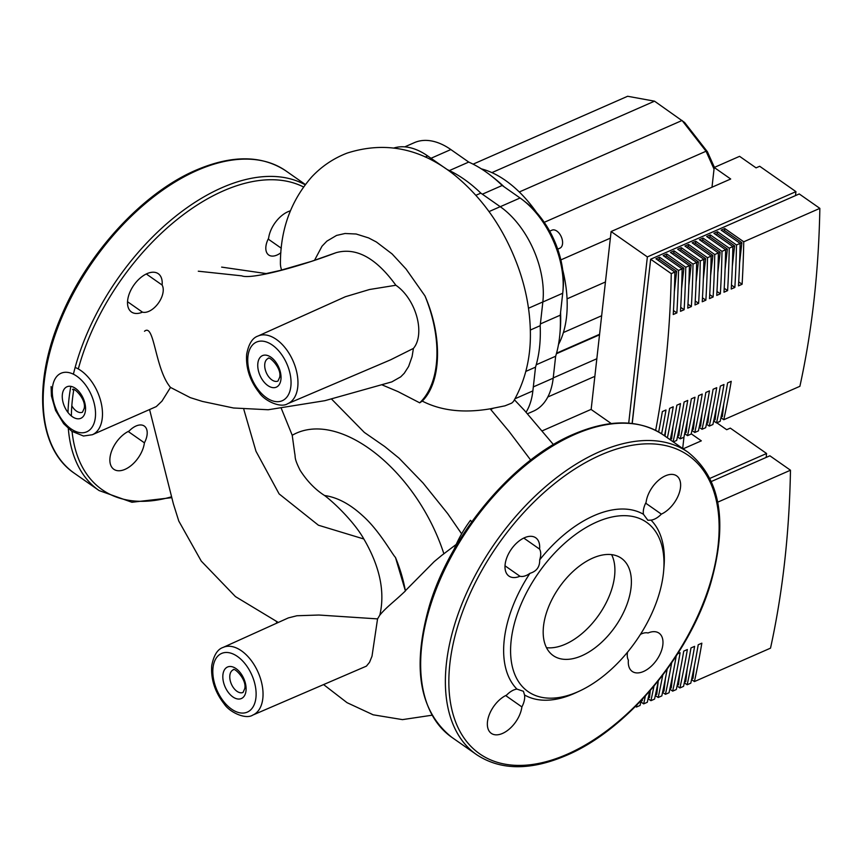 <?xml version="1.0" encoding="UTF-8"?>
<svg xmlns="http://www.w3.org/2000/svg" width="863" height="863" viewBox="0 0 863 863"><rect width="100%" height="100%" fill="white"/><g stroke="black" fill="none" stroke-linecap="round" stroke-linejoin="round"><path stroke-width="1.29" d="M75.135 367.444A36.904 21.92 66.3 0 1 80.928 370.615A36.904 21.92 66.3 0 1 102.255 418.242A36.904 21.92 66.3 0 1 92.373 434.725L156.279 406.592L161.953 401.144L170.507 387.422C154.898 369.105 154.445 322.751 144.499 331.263M281.327 408.479L292.223 435.276C338.382 408.674 416.419 469.472 443.895 553.798M324.574 495.513C337.293 497.325 350 504.068 362.676 515.74C379.256 530.346 392.643 554.931 395.448 557.379L405.405 590.95C393.064 602.708 386.548 606.948 379.839 615.103C385.211 591.878 379.882 566.516 363.841 538.997C355.092 523.334 335.826 503.96 324.574 495.513C315.286 489.601 307.142 481.209 300.141 470.324C293.787 457.606 295.729 457.886 294.704 453.312L292.223 435.276M441.694 555.416L434.229 561.586L405.686 590.411M252.783 715.082C245.718 719.818 229.504 712.223 224.229 703.971C214.941 692.104 210.777 679.321 211.737 665.621C213.733 655.319 217.508 649.256 223.075 647.433A36.947 21.942 66.3 0 1 250.734 659.85A36.947 21.942 66.3 0 1 262.816 698.512A36.947 21.942 66.3 0 1 252.783 715.082L366.419 666.128L369.537 662.309L372.007 656.214L377.552 618.89L379.839 615.103M377.552 618.89L318.879 615.028L296.915 615.75L288.339 617.908L223.075 647.433M170.507 387.422L190.292 397.638L202.341 401.414L233.517 407.994L268.21 409.752L324.876 400.68L391.824 381.888L400.745 376.829L404.262 373.258L408.631 366.441L412.104 356.548L413.409 348.425A38.36 22.783 -113.7 0 0 396.397 285.621A38.36 22.783 -113.7 0 0 395.858 285.254L369.537 289.504L345.394 296.721L257.994 336.041A36.947 21.942 66.3 0 1 276.387 339.439A36.947 21.942 66.3 0 1 297.735 387.131A36.947 21.942 66.3 0 1 287.713 403.69C280.648 408.426 264.434 400.842 259.159 392.589C249.871 380.712 245.707 367.929 246.667 354.24C248.663 343.927 252.438 337.865 257.994 336.041M471.77 521.824L470.475 520.335A77.864 44.811 -55 0 0 454.024 549.537M280.41 262.848A57.368 32.244 6.4 0 0 280.41 263.053C280.507 229.407 290.928 200.712 311.694 176.969C321.683 166.3 333.506 158.35 347.142 153.096C385.427 140.917 421.403 148.382 455.081 175.491C483.895 199.331 505.125 230.421 518.782 268.76C526.15 289.828 530.011 310.885 530.367 331.953C530.874 357.562 525.243 380.734 513.474 401.468L511.716 403.118L504.974 405.837L490.184 408.825C463.733 413.323 441.101 410.756 422.266 401.101L419.709 402.827L398.048 391.629L382.331 384.995M287.713 403.69L390.583 359.828L413.409 348.425M395.858 285.254C376.139 257.972 356.225 247.109 336.117 252.676L311.176 261.457L279.849 270.518L263.776 274.11M419.709 402.827A101.92 60.539 -113.7 0 0 424.984 295.933C442.762 336.732 441.446 382.104 422.266 401.101M314.499 260.356L322.007 246.214L326.872 241.144L336.57 235.426L345.06 233.495L356.171 234.013L368.598 237.918L376.397 241.996L392.104 253.938L406.02 268.986L424.984 295.933M280.41 263.053A57.368 32.244 6.4 0 0 281.629 270.065M405.405 590.95A101.92 60.539 -113.7 0 0 395.448 557.379M142.471 312.158A23.366 13.452 -55 0 1 131.456 311.996A23.366 13.452 -55 0 1 133.841 285.135A23.366 13.452 -55 0 1 158.253 273.7A23.366 13.452 -55 0 1 162.104 285.027A17.217 9.914 -55 0 1 158.307 303.247A17.217 9.914 -55 0 1 142.471 312.158L127.541 301.716M129.137 431.025A17.217 9.914 -55 0 1 144.294 426.052A17.217 9.914 -55 0 1 144.401 442.827A23.366 13.452 -55 0 1 131.931 464.877A23.366 13.452 -55 0 1 113.819 469.278A23.366 13.452 -55 0 1 111.963 450.184A23.366 13.452 -55 0 1 129.137 431.025M280.885 252.73A17.217 9.914 -55 0 1 268.717 255.006A17.217 9.914 -55 0 1 268.62 238.231A23.366 13.452 -55 0 1 290.346 210.852M268.188 239.062L281.284 248.22M144.401 442.827L128.188 431.478M146.3 273.97L162.104 285.027M611.597 554.629A59.407 34.196 -55 0 1 565.319 644.219A59.407 34.196 -55 0 1 546.495 647.682M592.762 558.091A59.407 34.196 125 0 0 548.652 606.721A59.407 34.196 125 0 0 553.226 655.6A59.407 34.196 125 0 0 581.802 655.751A59.407 34.196 125 0 0 625.912 607.131A59.407 34.196 125 0 0 621.338 558.242A59.407 34.196 125 0 0 592.762 558.091M663.658 570.777A103.323 59.471 125 0 0 595.589 522.547A103.323 59.471 125 0 0 511.176 640.357A103.323 59.471 125 0 0 579.526 691.047A103.323 59.471 125 0 0 663.388 573.496A103.323 59.471 125 0 0 663.658 570.777L663.992 566.754A108.242 62.298 125 0 0 651.026 520.13A17.217 9.914 125 0 0 661.36 514.121A23.366 13.452 125 0 0 678.534 494.963A23.366 13.452 125 0 0 676.678 475.869A23.366 13.452 125 0 0 658.566 480.27A23.366 13.452 125 0 0 646.096 502.32A17.217 9.914 125 0 0 643.442 514.272A108.242 62.298 125 0 0 539.688 559.85A17.217 9.914 125 0 0 539.58 549.116A23.366 13.452 125 0 0 535.729 537.789A23.366 13.452 125 0 0 511.317 549.224A23.366 13.452 125 0 0 508.943 576.085A23.366 13.452 125 0 0 519.947 576.247A17.217 9.914 125 0 0 529.936 573.323A108.242 62.298 125 0 0 504.262 639.645A108.242 62.298 125 0 0 516.948 689.106A17.217 9.914 125 0 0 506.613 695.103A23.366 13.452 125 0 0 489.44 714.273A23.366 13.452 125 0 0 491.295 733.356A23.366 13.452 125 0 0 509.407 728.965A23.366 13.452 125 0 0 521.878 706.916A17.217 9.914 125 0 0 524.531 694.963L523.42 691.285L516.948 689.106M524.531 694.963A108.242 62.298 125 0 0 575.848 692.752L579.505 691.058M627.563 652.148A17.217 9.914 125 0 0 628.393 660.119A23.366 13.452 125 0 0 632.245 671.446A23.366 13.452 125 0 0 656.657 660.012A23.366 13.452 125 0 0 659.03 633.151A23.366 13.452 125 0 0 648.027 632.989A17.217 9.914 125 0 0 640.432 634.391M661.36 514.121L645.675 503.151M643.442 514.272L647.843 520.249L651.026 520.13M505.664 695.567L521.878 706.916M529.936 573.323C536.635 571.338 539.893 566.851 539.688 559.85M539.58 549.116L523.776 538.059M505.017 565.804L519.947 576.247M591.155 409.364L542.298 430.82M594.855 376.344L547.789 397.012M596.829 358.749L553.226 377.908M677.66 653.787L680.109 652.719A955.621 567.584 66.3 0 1 672.676 691.134L676.29 689.537A955.621 567.584 -113.7 0 0 683.733 651.123L687.358 649.537A955.621 567.584 66.3 0 1 679.915 687.951L683.539 686.355A955.621 567.584 -113.7 0 0 690.972 647.94L694.596 646.355A955.621 567.584 66.3 0 1 687.164 684.769L690.788 683.172A955.621 567.584 -113.7 0 0 698.221 644.758L701.846 643.172A955.621 567.584 66.3 0 1 694.413 681.576L691.565 679.591M691.695 678.976L692.989 678.404L694.424 665.653M687.164 684.769L684.316 682.773M684.456 682.158L685.751 681.587L687.175 668.836M672.676 691.134L669.828 689.138M669.958 688.523L671.252 687.962L672.676 675.2M671.651 662.86A955.621 567.584 66.3 0 1 665.427 694.316L662.579 692.32M662.708 691.705L664.003 691.144L665.427 678.383M662.73 675.19A955.621 567.584 66.3 0 1 658.178 697.498L655.33 695.513M655.459 694.898L656.754 694.327L658.189 681.565M653.96 686.204A955.621 567.584 66.3 0 1 650.929 700.68L648.081 698.696M648.21 698.081L649.505 697.509L650.292 690.519M645.341 696.107A955.621 567.584 66.3 0 1 643.679 703.874L640.831 701.878M640.961 701.263L642.255 700.691L642.417 699.278M636.862 705.049A955.621 567.584 66.3 0 1 636.43 707.056L635.513 706.409M679.915 687.951L677.067 685.956M677.207 685.341L678.501 684.769L679.925 672.018M636.43 707.056L640.055 705.459A955.621 567.584 -113.7 0 0 641.09 700.691M643.679 703.874L647.304 702.277A955.621 567.584 -113.7 0 0 649.634 691.285M650.929 700.68L654.553 699.095A955.621 567.584 -113.7 0 0 658.329 680.842M658.178 697.498L661.802 695.912A955.621 567.584 -113.7 0 0 667.175 669.213M665.427 694.316L669.052 692.73A955.621 567.584 -113.7 0 0 676.182 656.096M694.413 681.576L770.519 648.145A955.621 567.584 66.3 0 0 790.476 470.216L717.746 502.158M711.425 481.468L769.872 455.793L790.476 470.216M716.808 422.794L726.689 429.709L730.314 428.124L766.581 453.496L709.979 478.35M683.172 448.825L701.317 440.853L691.231 433.798M766.581 453.496L766.139 457.444M683.981 436.991L682.687 448.49M562.698 269.871A105.804 62.837 66.3 0 1 566.527 316.948A105.804 62.837 66.3 0 1 558.501 344.488M557.703 249.148L559.904 248.177A9.838 5.847 -113.7 0 0 562.536 243.776A9.838 5.847 -113.7 0 0 559.343 233.506A9.838 5.847 -113.7 0 0 551.986 230.162L549.677 231.176M599.569 334.294L556.538 353.194M599.515 334.812L556.387 353.754M601.651 315.739L563.388 332.546M473.097 164.153L627.628 96.268L654.532 101.176L684.586 122.47L707.423 151.759L706.053 151.23L714.025 169.062M519.289 191.985L682.072 120.475L706.053 151.23L544.229 222.32M714.413 167.39L707.423 151.759M605.438 281.985L567.056 298.846M610.357 238.156L560.842 259.903M654.532 101.176L491.899 172.622M481.349 168.868A105.804 62.837 66.3 0 1 536.624 212.546M404.769 146.861L414.359 142.654A73.797 43.83 66.3 0 1 450.842 149.558L468.728 162.071A127.929 75.976 66.3 0 1 490.551 175.34A127.929 75.976 66.3 0 1 502.19 185.48L520.076 197.994A73.797 43.83 66.3 0 1 522.881 200.065A73.797 43.83 66.3 0 1 562.924 291.219A73.797 43.83 66.3 0 1 562.719 293.247L560.26 315.189A127.929 75.976 66.3 0 1 559.947 333.334A127.929 75.976 66.3 0 1 555.653 356.236L553.194 378.177A73.797 43.83 66.3 0 1 533.431 411.155L527.498 413.755M559.947 333.334L560.26 329.58A122.999 73.053 -113.7 0 0 560.572 312.395M504.154 186.861A122.999 73.053 -113.7 0 0 493.528 177.659L490.551 175.34M562.924 291.219L563.237 287.455A68.878 40.917 -113.7 0 0 525.858 202.374L522.881 200.065M536.236 364.769L555.653 356.236M560.26 315.189L540.389 323.927M482.352 194.197L502.19 185.48M468.728 162.071L449.386 170.572M673.291 441.91L676.678 440.432A955.621 567.584 -113.7 0 0 684.111 402.018L687.735 400.421A955.621 567.584 66.3 0 1 680.303 438.836L683.917 437.239A955.621 567.584 -113.7 0 0 691.36 398.825L694.985 397.239A955.621 567.584 66.3 0 1 687.541 435.653L691.166 434.057A955.621 567.584 -113.7 0 0 698.599 395.642L702.223 394.057A955.621 567.584 66.3 0 1 694.791 432.471L698.415 430.874A955.621 567.584 -113.7 0 0 705.848 392.46L709.472 390.874A955.621 567.584 66.3 0 1 702.04 429.278L705.664 427.692A955.621 567.584 -113.7 0 0 713.097 389.278L716.721 387.681A955.621 567.584 66.3 0 1 709.289 426.095L712.914 424.51A955.621 567.584 -113.7 0 0 720.346 386.095L723.971 384.499A955.621 567.584 66.3 0 1 716.538 422.913L720.163 421.327A955.621 567.584 -113.7 0 0 727.595 382.913L731.22 381.317A955.621 567.584 66.3 0 1 723.787 419.731L720.939 417.735M721.069 417.12L722.363 416.559L723.798 403.798M716.538 422.913L713.69 420.928M713.82 420.313L715.114 419.742L716.549 406.98M702.04 429.278L699.192 427.293M699.332 426.678L700.616 426.106L702.051 413.355M694.791 432.471L691.943 430.475M692.083 429.86L693.377 429.289L694.801 416.538M687.541 435.653L684.704 433.658M684.834 433.043L686.128 432.471L687.552 419.72M680.303 438.836L677.455 436.84M677.584 436.225L678.879 435.664L680.303 422.902M670.249 439.796A955.621 567.584 -113.7 0 0 676.862 405.2L680.486 403.604A955.621 567.584 66.3 0 1 673.097 441.78M670.335 439.407L671.63 438.846L673.054 426.085M664.51 435.772A955.621 567.584 -113.7 0 0 669.612 408.382L673.237 406.786A955.621 567.584 66.3 0 1 667.39 437.789M665.039 436.149L665.815 429.267M658.652 431.985A955.621 567.584 -113.7 0 0 662.363 411.565L665.988 409.979A955.621 567.584 66.3 0 1 661.608 433.787M709.289 426.095L706.441 424.111M706.57 423.496L707.865 422.924L709.3 410.173M671.263 273.636L650.659 259.224L799.246 193.948L819.85 208.361L743.744 241.791A955.621 567.584 66.3 0 1 742.104 284.261L738.48 285.858A955.621 567.584 -113.7 0 0 740.12 243.388L736.495 244.973A955.621 567.584 66.3 0 1 734.855 287.444L731.231 289.04A955.621 567.584 -113.7 0 0 732.87 246.57L729.246 248.166A955.621 567.584 66.3 0 1 727.606 290.626L723.981 292.223A955.621 567.584 -113.7 0 0 725.621 249.752L721.997 251.349A955.621 567.584 66.3 0 1 720.357 293.819L716.743 295.405A955.621 567.584 -113.7 0 0 718.372 252.935L714.747 254.531A955.621 567.584 66.3 0 1 713.118 297.001L709.494 298.587A955.621 567.584 -113.7 0 0 711.134 256.128L707.509 257.713A955.621 567.584 66.3 0 1 705.869 300.184L702.245 301.77A955.621 567.584 -113.7 0 0 703.884 259.31L700.26 260.896A955.621 567.584 66.3 0 1 698.62 303.366L694.995 304.963A955.621 567.584 -113.7 0 0 696.635 262.492L693.011 264.078A955.621 567.584 66.3 0 1 691.371 306.548L687.746 308.145A955.621 567.584 -113.7 0 0 689.386 265.675L685.761 267.271A955.621 567.584 66.3 0 1 684.122 309.731L680.497 311.327A955.621 567.584 -113.7 0 0 682.137 268.857L678.512 270.453A955.621 567.584 66.3 0 1 676.872 312.913L673.248 314.51A955.621 567.584 -113.7 0 0 674.888 272.039L671.263 273.636A955.621 567.584 66.3 0 1 655.653 430.367M723.787 419.731L799.893 386.3A955.621 567.584 66.3 0 0 819.85 208.361M740.12 243.431L741.867 242.665L739.58 263.075M742.104 284.261L738.706 281.888M740.12 243.388L721.166 230.13L724.791 228.533L724.564 230.55L741.867 242.665M724.791 228.533L743.744 241.791M722.849 231.306L724.564 230.55M732.87 246.613L734.618 245.847L732.331 266.257M734.855 287.444L731.468 285.07M732.87 246.57L713.917 233.312L717.541 231.716L717.315 233.744L734.618 245.847M717.541 231.716L736.495 244.973M715.6 234.488L717.315 233.744M725.621 249.795L727.369 249.029L725.082 269.439M727.606 290.626L724.219 288.253M725.621 249.752L706.668 236.494L710.292 234.898L710.066 236.926L727.369 249.029M710.292 234.898L729.246 248.166M708.361 237.67L710.066 236.926M718.372 252.988L720.13 252.212L717.833 272.622M720.357 293.819L716.97 291.435M718.372 252.935L699.418 239.677L703.043 238.08L702.816 240.108L720.13 252.212M703.043 238.08L721.997 251.349M701.112 240.853L702.816 240.108M693.863 244.046L695.567 243.29L695.794 241.273L692.169 242.859L711.134 256.128L712.881 255.394L710.583 275.804M713.118 297.001L709.72 294.617M695.567 243.29L712.881 255.394M695.794 241.273L714.747 254.531M686.614 247.228L688.318 246.473L688.545 244.456L684.92 246.041L703.884 259.31L705.632 258.587L703.345 278.997M705.869 300.184L702.471 297.811M688.318 246.473L705.632 258.587M688.545 244.456L707.509 257.713M679.364 250.41L681.069 249.655L681.295 247.638L677.671 249.224L696.635 262.492L698.383 261.769L696.096 282.179M698.62 303.366L695.222 300.993M681.069 249.655L698.383 261.769M681.295 247.638L700.26 260.896M672.115 253.593L673.83 252.837L674.057 250.82L670.432 252.417L689.386 265.675L691.134 264.952L688.847 285.362M691.371 306.548L687.973 304.175M673.83 252.837L691.134 264.952M674.057 250.82L693.011 264.078M664.866 256.775L666.581 256.031L666.808 254.002L663.183 255.599L682.137 268.857L683.884 268.134L681.597 288.544M684.122 309.731L680.724 307.357M666.581 256.031L683.884 268.134M666.808 254.002L685.761 267.271M659.559 257.185L659.332 259.213L676.635 271.316L674.888 272.082L655.934 258.781L659.559 257.185L678.512 270.453M676.635 271.316L674.348 291.726M676.872 312.913L673.474 310.54M657.617 259.957L659.332 259.213M650.637 259.439L632.126 423.453M795.945 191.64L647.358 256.915L611.101 231.543L730.691 179.008L714.208 167.476L739.58 156.332L756.064 167.864L759.688 166.268L795.945 191.64L795.503 195.588M611.101 231.543L591.144 409.483L611.263 423.55M650.659 259.224L632.234 423.474M647.358 256.915L628.717 423.129M714.208 167.476L711.997 187.217M394.089 147.951A73.797 43.83 66.3 0 1 427.67 155.933L445.653 168.512M447.11 169.515A130.389 77.443 66.3 0 1 480.831 193.129L500.206 206.678A73.797 43.83 66.3 0 1 542.849 301.931L540.184 325.696A130.389 77.443 66.3 0 1 535.535 367.142L532.87 390.907A73.797 43.83 66.3 0 1 526.085 412.19M475.912 195.286L480.831 193.129M540.184 325.696L530.335 330.033M525.804 371.414L535.535 367.142M290.853 386.397A32.028 19.018 -113.7 0 0 272.341 345.071A32.028 19.018 -113.7 0 0 247.94 356.376A32.028 19.018 -113.7 0 0 266.44 397.714A32.028 19.018 -113.7 0 0 290.853 386.397M271.877 379.903A12.298 7.303 -113.7 0 0 277.962 381.058L279.666 377.325C282.072 367.94 268.436 355.211 268.069 358.533A12.298 7.303 -113.7 0 0 264.779 364.035A12.298 7.303 -113.7 0 0 271.877 379.903M270.982 357.239A17.217 10.227 66.3 0 1 280.928 379.461A17.217 10.227 66.3 0 1 267.8 385.545A17.217 10.227 66.3 0 1 257.854 363.312A17.217 10.227 66.3 0 1 270.982 357.239M236.958 691.295A12.298 7.303 -113.7 0 0 243.032 692.45L244.736 688.706C247.142 679.332 233.506 666.592 233.139 669.925A12.298 7.303 -113.7 0 0 229.849 675.416A12.298 7.303 -113.7 0 0 236.958 691.295M236.052 668.62A17.217 10.227 66.3 0 1 245.998 690.853A17.217 10.227 66.3 0 1 232.881 696.926A17.217 10.227 66.3 0 1 222.924 674.704A17.217 10.227 66.3 0 1 236.052 668.62M255.923 697.789A32.028 19.018 -113.7 0 0 237.422 656.452A32.028 19.018 -113.7 0 0 213.01 667.768A32.028 19.018 -113.7 0 0 231.511 709.095A32.028 19.018 -113.7 0 0 255.923 697.789M76.85 376.246A31.985 18.997 -113.7 0 0 52.47 387.541A31.985 18.997 -113.7 0 0 70.96 428.825A31.985 18.997 -113.7 0 0 95.329 417.53A31.985 18.997 -113.7 0 0 76.85 376.246M71.823 405.826A12.298 7.303 -113.7 0 0 76.397 411.058A12.298 7.303 -113.7 0 0 82.47 412.201L84.175 408.469C86.591 399.094 72.945 386.354 72.578 389.677M75.491 388.382A17.217 10.227 66.3 0 1 85.448 410.605A17.217 10.227 66.3 0 1 72.319 416.689A17.217 10.227 66.3 0 1 62.363 394.467A17.217 10.227 66.3 0 1 75.491 388.382M363.841 538.997L318.425 525.222L279.116 493.906L255.977 451.252L243.851 409.526M490.184 408.825L509.202 431.608L530.691 460.076M336.117 252.676C296.57 267.692 250.669 279.612 241.737 275.836L198.296 271.209M285.901 170.896C261.888 155.049 231.899 154.811 195.933 170.194C143.139 192.74 88.155 252.266 61.629 315.394C32.373 382.093 37.12 448.285 74.369 473.258A184.509 106.192 -55 0 1 44.229 381.78A184.509 106.192 -55 0 1 197.142 170.432A184.509 106.192 -55 0 1 285.901 170.896L305.308 184.477M305.103 184.747A184.509 106.192 125 0 0 221.867 187.724A184.509 106.192 125 0 0 73.398 374.197M70.831 386.344A184.509 106.192 125 0 0 68.954 399.073A184.509 106.192 125 0 0 67.983 412.471M78.306 368.965A182.05 104.779 -55 0 1 223.29 190.906A182.05 104.779 -55 0 1 303.474 186.937M68.188 426.646A184.509 106.192 125 0 0 99.094 490.562L131.931 502.255L171.748 497.671M171.532 496.808A182.05 104.779 -55 0 1 72.071 431.478M71.381 415.988A182.05 104.779 -55 0 1 72.416 399.429A182.05 104.779 -55 0 1 73.787 389.634M446.441 663.162A184.509 106.192 -55 0 1 599.354 451.813A184.509 106.192 -55 0 1 688.102 452.288L663.377 434.984A184.509 106.192 125 0 0 574.629 434.51A184.509 106.192 125 0 0 421.716 645.869A184.509 106.192 125 0 0 451.845 737.347L476.57 754.64A184.509 106.192 -55 0 1 446.441 663.162M449.893 663.518A182.05 104.779 125 0 0 567.207 754.24A182.05 104.779 125 0 0 718.081 545.718A182.05 104.779 125 0 0 600.767 454.984A182.05 104.779 125 0 0 449.893 663.518M553.194 378.177L533.323 386.904M562.719 293.247L542.849 301.985M520.076 197.994L500.249 206.71M431.015 158.274L450.842 149.558M489.03 211.586L500.206 206.678M528.501 308.242L542.849 301.931M425.222 157.012L427.67 155.933M491.198 409.213L493.086 408.382M515.049 398.738L532.87 390.907M51.1 386.581L51.424 395.955L55.577 410.432L63.679 423.701L71.705 431.22L83.474 436.009L92.373 434.725M441.543 555.535L456.203 544.434M276.279 621.554L277.055 623.01M323.852 684.78L347.045 702.676L373.14 714.801L402.482 719.623L432.05 715.211M149.59 409.591L173.355 503.776L178.792 521.058L201.262 561.101L235.448 596.592L278.296 622.45M331.608 399.116L364.305 432.395L384.747 446.559L399.008 458.134L422.999 482.946L447.66 513.582L461.629 533.83M221.64 267.109L266.451 273.614M553.431 444.596L524.531 410.497L514.445 399.817M74.369 473.258L99.094 490.562M476.57 754.64C500.583 770.497 530.583 770.724 566.549 755.341C627.034 729.828 689.569 655.157 710.67 583.442C728.113 521.975 720.594 478.264 688.102 452.288M663.377 434.984C639.364 419.138 609.375 418.9 573.41 434.283C512.913 459.806 450.389 534.467 429.278 606.182C411.834 667.649 419.353 711.371 451.845 737.347"/></g></svg>
